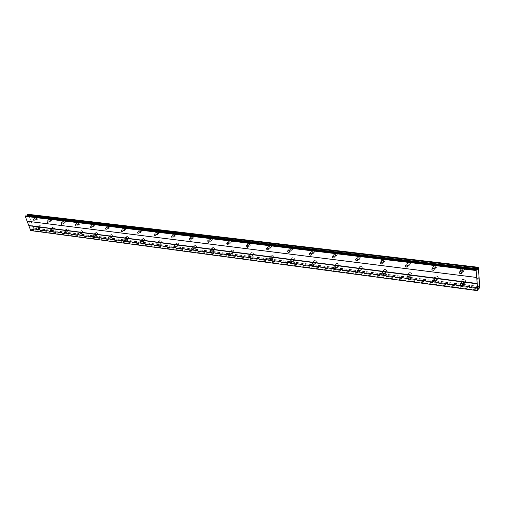 <?xml version="1.0" encoding="UTF-8"?>
<svg xmlns="http://www.w3.org/2000/svg" width="505" height="505" viewBox="0 0 505 505"><rect width="100%" height="100%" fill="white"/><g stroke="black" fill="none" stroke-linecap="round" stroke-linejoin="round"><path stroke-width="0.38" stroke-dasharray="2.52 1.89" d="M461.753 271.879C460.453 271.4 460.15 270.749 460.844 269.929L461.57 269.796C462.87 270.276 463.173 270.926 462.485 271.753L461.753 271.879M462.555 267.549L461.412 267.751C460.326 269.045 460.8 270.061 462.833 270.813L463.988 270.611C465.067 269.316 464.594 268.3 462.555 267.549L461.412 267.745C460.326 269.039 460.8 270.061 462.839 270.813L463.988 270.611C465.073 269.316 464.594 268.294 462.555 267.549M434.325 268.521C433.056 268.041 432.76 267.397 433.435 266.596L434.111 266.476C435.379 266.956 435.676 267.599 435.007 268.407L434.325 268.521M435.133 264.279L434.073 264.462C433.019 265.731 433.486 266.741 435.468 267.486L436.541 267.303C437.589 266.034 437.122 265.03 435.133 264.279L434.073 264.462C433.019 265.731 433.486 266.735 435.468 267.486L436.541 267.303C437.595 266.034 437.122 265.024 435.133 264.279M407.964 265.295C406.727 264.816 406.437 264.184 407.087 263.389L407.718 263.288C408.955 263.768 409.246 264.399 408.595 265.188L407.964 265.295M408.779 261.142L407.794 261.306C406.771 262.55 407.226 263.541 409.164 264.292L410.161 264.128C411.184 262.884 410.723 261.887 408.779 261.142M408.785 261.135L407.794 261.3C406.771 262.543 407.226 263.541 409.17 264.292L410.161 264.121C411.184 262.878 410.723 261.887 408.785 261.135M382.613 262.19C381.401 261.716 381.117 261.091 381.748 260.315L382.335 260.22C383.541 260.694 383.832 261.319 383.2 262.095L382.613 262.19M383.434 258.118L382.512 258.27C381.521 259.488 381.969 260.466 383.863 261.218L384.785 261.066C385.776 259.848 385.328 258.863 383.434 258.118L382.519 258.263C381.521 259.482 381.969 260.466 383.863 261.211L384.785 261.06C385.776 259.841 385.328 258.863 383.434 258.118M358.203 259.204C357.029 258.73 356.745 258.112 357.357 257.348L357.9 257.266C359.08 257.739 359.364 258.358 358.752 259.115L358.203 259.204M359.03 255.208L358.178 255.347C357.212 256.54 357.654 257.512 359.503 258.257L360.362 258.118C361.327 256.919 360.879 255.953 359.03 255.208L358.178 255.341C357.212 256.54 357.654 257.506 359.503 258.251L360.362 258.118C361.327 256.919 360.879 255.947 359.03 255.208M334.695 256.325C333.546 255.852 333.268 255.24 333.862 254.495L334.367 254.419C335.522 254.892 335.8 255.498 335.206 256.25L334.695 256.325M335.522 252.405L334.727 252.532C333.792 253.706 334.234 254.659 336.04 255.404L336.841 255.277C337.769 254.103 337.334 253.144 335.522 252.405M335.528 252.405L334.727 252.532C333.799 253.699 334.234 254.659 336.04 255.404L336.841 255.277C337.769 254.103 337.334 253.144 335.528 252.405M312.039 253.554C310.916 253.081 310.638 252.481 311.213 251.749L311.686 251.673C312.81 252.147 313.087 252.746 312.513 253.478L312.039 253.554M312.866 249.704L312.122 249.817C311.219 250.966 311.648 251.913 313.416 252.651L314.167 252.538C315.063 251.389 314.634 250.442 312.866 249.704L312.122 249.817C311.219 250.966 311.654 251.913 313.416 252.651L314.167 252.538C315.07 251.383 314.634 250.442 312.866 249.704M290.179 250.878C289.081 250.404 288.809 249.811 289.365 249.098L289.807 249.028C290.905 249.502 291.183 250.095 290.627 250.808L290.179 250.878M291.013 247.096L290.312 247.204C289.441 248.334 289.87 249.262 291.593 250L292.294 249.893C293.165 248.763 292.736 247.835 291.013 247.096L290.318 247.204C289.441 248.334 289.87 249.262 291.593 250L292.294 249.893C293.165 248.763 292.736 247.835 291.013 247.096M269.083 248.296C268.01 247.829 267.738 247.242 268.275 246.535L268.692 246.478C269.771 246.945 270.036 247.532 269.506 248.233L269.083 248.296M269.916 244.584L269.266 244.679C268.42 245.79 268.843 246.705 270.529 247.437L271.185 247.343C272.025 246.238 271.602 245.316 269.916 244.584L269.266 244.679C268.42 245.79 268.843 246.705 270.529 247.437L271.185 247.343C272.031 246.232 271.608 245.316 269.916 244.584M248.712 245.802L247.911 244.066L248.302 244.01L249.104 245.746L248.712 245.802M249.539 242.154L248.933 242.242C248.119 243.334 248.536 244.237 250.183 244.969L250.802 244.875C251.61 243.789 251.193 242.886 249.539 242.154L248.933 242.242C248.119 243.328 248.536 244.237 250.183 244.963L250.802 244.875C251.616 243.789 251.193 242.88 249.546 242.154M229.024 243.391L228.228 241.68L228.595 241.63L229.39 243.341L229.024 243.391M229.857 239.812L229.283 239.894C228.494 240.961 228.91 241.851 230.52 242.577L231.101 242.495C231.883 241.428 231.467 240.531 229.857 239.812L229.283 239.888C228.494 240.954 228.91 241.851 230.526 242.577L231.101 242.495C231.883 241.428 231.473 240.531 229.857 239.806M209.985 241.062L209.203 239.37L210.332 241.011L209.985 241.062M210.819 237.539L210.276 237.615C209.518 238.663 209.928 239.547 211.507 240.266L212.056 240.191C212.807 239.143 212.397 238.259 210.819 237.539L210.282 237.615C209.524 238.663 209.935 239.547 211.513 240.266L212.056 240.191C212.813 239.143 212.397 238.259 210.819 237.539M191.572 238.808L190.789 237.142L191.117 237.097L191.9 238.764L191.572 238.808M192.399 235.343L191.894 235.412C191.161 236.441 191.572 237.318 193.112 238.032L193.623 237.962C194.356 236.927 193.945 236.056 192.399 235.343L191.894 235.412C191.161 236.441 191.572 237.312 193.118 238.032L193.63 237.956C194.356 236.927 193.945 236.056 192.399 235.343M173.745 236.624L172.969 234.976L173.745 236.624M174.572 233.222L174.092 233.285C173.392 234.295 173.796 235.153 175.304 235.867L175.791 235.803C176.491 234.787 176.087 233.929 174.572 233.222L174.092 233.285C173.392 234.295 173.796 235.153 175.311 235.867L175.791 235.797C176.491 234.787 176.087 233.929 174.572 233.215M156.481 234.509L155.71 232.887L156.481 234.509M157.307 231.157L156.853 231.221C156.178 232.218 156.575 233.064 158.059 233.771L158.513 233.708C159.195 232.717 158.791 231.864 157.307 231.157L156.853 231.221C156.178 232.212 156.582 233.064 158.059 233.771L158.513 233.708C159.195 232.71 158.791 231.864 157.307 231.157M139.752 232.464L138.989 230.861L139.752 232.464M140.579 229.169L140.15 229.219C139.494 230.198 139.898 231.037 141.343 231.738L141.779 231.681C142.429 230.703 142.031 229.863 140.579 229.169L140.15 229.219C139.5 230.198 139.898 231.037 141.349 231.738L141.779 231.681C142.429 230.703 142.031 229.863 140.579 229.163M123.536 230.476L122.778 228.898L123.536 230.476M124.356 227.231L123.952 227.288C123.321 228.247 123.719 229.074 125.145 229.769L125.549 229.718C126.181 228.752 125.783 227.925 124.356 227.231L123.952 227.282C123.327 228.247 123.725 229.074 125.145 229.769L125.549 229.718C126.181 228.752 125.783 227.925 124.356 227.231M107.805 228.55L107.054 226.991L107.805 228.55M108.626 225.356L108.247 225.407C107.641 226.354 108.032 227.168 109.427 227.856L109.812 227.812C110.418 226.865 110.021 226.044 108.626 225.356L108.247 225.407C107.641 226.347 108.032 227.168 109.427 227.856L109.812 227.805C110.418 226.865 110.021 226.044 108.626 225.356M92.548 226.682L91.796 225.142L92.548 226.682M93.362 223.538L93.002 223.582C92.415 224.51 92.806 225.318 94.176 226.006L94.542 225.962C95.123 225.028 94.732 224.22 93.362 223.538L93.002 223.582C92.415 224.51 92.806 225.318 94.176 226.006L94.542 225.956C95.123 225.028 94.732 224.22 93.362 223.538M77.732 224.87L76.981 223.349L77.732 224.87M78.54 221.771L78.199 221.815C77.637 222.73 78.029 223.526 79.367 224.207L79.714 224.163C80.276 223.248 79.885 222.452 78.54 221.771M78.546 221.771L78.199 221.815C77.637 222.73 78.029 223.526 79.367 224.201L79.714 224.163C80.276 223.248 79.885 222.446 78.546 221.771M63.34 223.109L62.595 221.607L63.34 223.109M64.148 220.054L63.826 220.098C63.283 220.994 63.674 221.783 64.987 222.459L65.315 222.415C65.852 221.518 65.467 220.729 64.148 220.054M64.154 220.054L63.826 220.092C63.283 220.994 63.674 221.783 64.987 222.459L65.315 222.415C65.858 221.512 65.467 220.729 64.154 220.054M49.357 221.398L48.619 219.909L49.357 221.398M50.165 218.387L49.856 218.425C49.338 219.315 49.724 220.092 51.011 220.761L51.327 220.723C51.845 219.833 51.459 219.056 50.165 218.387L49.856 218.425C49.338 219.309 49.724 220.092 51.018 220.761L51.327 220.723C51.845 219.833 51.459 219.056 50.165 218.387M35.773 219.732L35.034 218.267L35.773 219.732M36.575 216.765L36.278 216.803C35.779 217.674 36.164 218.444 37.433 219.107L37.73 219.075C38.228 218.198 37.843 217.428 36.575 216.765L36.284 216.803C35.779 217.674 36.164 218.444 37.433 219.107L37.73 219.069C38.228 218.198 37.843 217.428 36.575 216.765M462.769 283.659C461.494 283.179 461.185 282.541 461.854 281.733L462.593 281.607C463.874 282.087 464.177 282.724 463.514 283.532L462.769 283.659M463.565 279.353L462.41 279.549C461.362 280.812 461.835 281.815 463.842 282.56L465.004 282.364C466.052 281.096 465.572 280.092 463.565 279.353L462.41 279.549C461.362 280.812 461.835 281.815 463.842 282.56L465.01 282.364C466.058 281.096 465.578 280.092 463.565 279.347M435.544 280.092C434.294 279.618 433.997 278.987 434.647 278.198L435.329 278.085C436.579 278.558 436.882 279.189 436.232 279.978L435.544 280.092M436.345 275.875L435.272 276.058C434.249 277.295 434.717 278.287 436.673 279.031L437.753 278.855C438.776 277.611 438.308 276.62 436.345 275.875L435.272 276.052C434.249 277.295 434.717 278.287 436.673 279.031L437.759 278.848C438.776 277.611 438.308 276.614 436.345 275.875M409.366 276.671C408.147 276.191 407.851 275.572 408.482 274.796L409.119 274.688C410.344 275.168 410.634 275.793 410.003 276.563L409.366 276.671M410.174 272.536L409.176 272.7C408.179 273.918 408.64 274.897 410.552 275.635L411.556 275.471C412.547 274.259 412.086 273.274 410.174 272.536L409.176 272.7C408.185 273.912 408.64 274.89 410.552 275.635L411.556 275.471C412.547 274.253 412.086 273.274 410.174 272.536M384.179 273.375C382.986 272.902 382.702 272.283 383.314 271.526L383.907 271.431C385.1 271.905 385.384 272.517 384.772 273.281L384.179 273.375M384.993 269.323L384.059 269.468C383.099 270.661 383.548 271.633 385.416 272.372L386.35 272.22C387.316 271.027 386.862 270.061 384.993 269.323L384.065 269.468C383.099 270.661 383.548 271.627 385.416 272.372L386.35 272.22C387.316 271.027 386.862 270.061 384.993 269.316M359.926 270.2C358.765 269.727 358.481 269.121 359.074 268.376L359.629 268.288C360.791 268.761 361.075 269.367 360.482 270.112L359.926 270.2M360.747 266.223L359.876 266.362C358.941 267.53 359.383 268.49 361.214 269.228L362.085 269.089C363.019 267.921 362.571 266.962 360.747 266.223L359.882 266.362C358.941 267.53 359.39 268.483 361.214 269.228L362.085 269.089C363.019 267.915 362.571 266.962 360.747 266.223M336.564 267.145C335.427 266.672 335.143 266.072 335.724 265.34L336.235 265.264C337.378 265.731 337.656 266.331 337.081 267.063L336.564 267.145M337.378 263.244L336.57 263.37C335.667 264.519 336.103 265.46 337.889 266.198L338.703 266.072C339.606 264.923 339.164 263.976 337.378 263.244L336.576 263.364C335.667 264.513 336.103 265.46 337.889 266.192L338.703 266.072C339.606 264.923 339.164 263.976 337.384 263.244M314.034 264.197C312.923 263.73 312.645 263.137 313.201 262.417L313.687 262.348C314.798 262.815 315.076 263.408 314.52 264.121L314.034 264.197M314.855 260.365L314.097 260.479C313.22 261.609 313.655 262.537 315.398 263.275L316.155 263.162C317.033 262.032 316.597 261.098 314.855 260.365L314.097 260.479C313.22 261.609 313.655 262.537 315.398 263.269L316.155 263.155C317.033 262.032 316.597 261.098 314.855 260.365M292.294 261.35C291.208 260.883 290.937 260.302 291.48 259.595L291.928 259.532C293.014 259.999 293.291 260.58 292.748 261.287L292.294 261.35M293.121 257.594L292.414 257.702C291.562 258.806 291.991 259.721 293.695 260.454L294.409 260.346C295.255 259.242 294.825 258.32 293.121 257.594L292.414 257.695C291.562 258.8 291.991 259.721 293.695 260.454L294.409 260.346C295.255 259.242 294.825 258.32 293.121 257.594M271.311 258.604C270.251 258.143 269.979 257.563 270.503 256.875L270.926 256.811C271.987 257.279 272.258 257.853 271.734 258.547L271.311 258.604M272.138 254.918L271.469 255.012C270.648 256.098 271.071 257.001 272.738 257.733L273.407 257.632C274.228 256.546 273.805 255.644 272.138 254.918M272.138 254.911L271.475 255.012C270.655 256.098 271.078 257.001 272.744 257.727L273.407 257.632C274.228 256.546 273.805 255.637 272.138 254.911M251.042 255.953L250.24 254.242L250.638 254.185L251.439 255.896L251.042 255.953M251.862 252.33L251.244 252.418C250.448 253.485 250.865 254.375 252.5 255.101L253.125 255.012C253.914 253.946 253.497 253.049 251.862 252.33M251.869 252.323L251.244 252.418C250.448 253.478 250.871 254.375 252.5 255.101L253.125 255.012C253.92 253.946 253.497 253.049 251.869 252.323M231.448 253.39L230.652 251.705L231.025 251.654L231.82 253.34L231.448 253.39M232.268 249.83L231.688 249.906C230.918 250.953 231.334 251.837 232.931 252.557L233.518 252.475C234.282 251.427 233.865 250.543 232.268 249.83L231.688 249.906C230.924 250.953 231.334 251.837 232.931 252.557L233.518 252.475C234.282 251.427 233.872 250.543 232.275 249.823M212.498 250.916L211.709 249.243L212.851 250.865L212.498 250.916M213.318 247.406L212.769 247.482C212.031 248.511 212.441 249.382 214.006 250.101L214.556 250.025C215.294 248.99 214.884 248.119 213.318 247.406L212.769 247.482C212.031 248.511 212.441 249.382 214.006 250.095L214.562 250.019C215.3 248.99 214.884 248.119 213.325 247.406M194.16 248.517L193.383 246.869L194.494 248.473L194.16 248.517M194.98 245.07L194.463 245.14C193.75 246.15 194.16 247.008 195.688 247.721L196.211 247.646C196.925 246.636 196.514 245.777 194.98 245.07M194.987 245.064L194.469 245.133C193.756 246.15 194.16 247.008 195.688 247.715L196.211 247.646C196.925 246.636 196.514 245.777 194.987 245.064M176.409 246.194L175.633 244.565L176.409 246.194M177.23 242.804L176.744 242.867C176.056 243.858 176.46 244.71 177.956 245.417L178.448 245.348C179.136 244.357 178.726 243.505 177.23 242.804L176.744 242.867C176.056 243.858 176.46 244.71 177.956 245.411L178.448 245.348C179.136 244.351 178.732 243.505 177.23 242.798M159.214 243.94L158.444 242.337L159.214 243.94M160.035 240.607L159.567 240.664C158.905 241.643 159.309 242.482 160.773 243.183L161.24 243.12C161.903 242.141 161.499 241.308 160.035 240.607L159.574 240.664C158.911 241.643 159.309 242.482 160.779 243.183L161.24 243.12C161.903 242.141 161.499 241.302 160.035 240.607M142.549 241.762L141.785 240.178L142.549 241.762M143.363 238.48L142.928 238.537C142.29 239.496 142.688 240.323 144.127 241.018L144.563 240.961C145.2 240.001 144.802 239.174 143.363 238.48L142.928 238.53C142.29 239.496 142.688 240.323 144.127 241.018L144.563 240.961C145.206 240.001 144.802 239.174 143.363 238.474M126.389 239.648L125.631 238.082L126.389 239.648M127.203 236.416L126.787 236.466C126.174 237.413 126.572 238.227 127.98 238.922L128.396 238.871C129.009 237.924 128.611 237.104 127.203 236.416L126.793 236.466C126.174 237.413 126.572 238.227 127.98 238.922L128.396 238.865C129.009 237.924 128.611 237.104 127.203 236.416M110.715 237.596L109.957 236.05L110.715 237.596M111.523 234.415L111.132 234.465C110.538 235.393 110.936 236.201 112.312 236.883L112.71 236.839C113.303 235.904 112.905 235.096 111.523 234.415L111.132 234.459C110.538 235.393 110.936 236.201 112.318 236.883L112.71 236.832C113.303 235.904 112.905 235.096 111.523 234.415M95.495 235.608L94.751 234.08L95.495 235.608M96.31 232.47L95.937 232.515C95.363 233.43 95.754 234.232 97.111 234.907L97.484 234.863C98.052 233.948 97.661 233.152 96.31 232.47L95.937 232.515C95.369 233.43 95.761 234.225 97.111 234.907L97.484 234.863C98.058 233.948 97.667 233.152 96.31 232.47M80.724 233.67L79.979 232.167L80.724 233.67M81.532 230.583L81.179 230.627C80.63 231.53 81.021 232.319 82.347 232.994L82.7 232.95C83.249 232.048 82.864 231.258 81.532 230.583L81.185 230.627C80.63 231.53 81.021 232.313 82.353 232.988L82.706 232.95C83.256 232.048 82.864 231.258 81.532 230.583M66.376 231.795L65.637 230.305L66.376 231.795M67.184 228.752L66.849 228.79C66.319 229.68 66.704 230.457 68.011 231.126L68.345 231.088C68.876 230.204 68.484 229.421 67.184 228.752L66.849 228.79C66.319 229.68 66.704 230.457 68.011 231.126L68.345 231.088C68.876 230.198 68.484 229.421 67.184 228.752M52.432 229.971L51.699 228.5L52.432 229.971M53.233 226.972L52.918 227.01C52.406 227.881 52.791 228.651 54.073 229.314L54.388 229.283C54.9 228.405 54.515 227.635 53.233 226.972L52.918 227.01C52.406 227.881 52.791 228.651 54.073 229.314L54.395 229.276C54.9 228.405 54.515 227.635 53.233 226.972M38.879 228.197L38.146 226.745L38.879 228.197M39.674 225.243L39.377 225.28C38.885 226.139 39.264 226.897 40.52 227.559L40.823 227.521C41.315 226.663 40.93 225.899 39.674 225.243L39.377 225.274C38.885 226.139 39.27 226.897 40.526 227.553L40.829 227.521C41.315 226.663 40.937 225.899 39.68 225.243M39.037 228.62C37.774 227.957 37.395 227.2 37.881 226.335L38.184 226.303C39.441 226.966 39.826 227.723 39.34 228.582L39.037 228.62M40.375 227.66C39.119 227.004 38.733 226.246 39.226 225.382L39.529 225.35C40.785 226.006 41.17 226.77 40.678 227.629L40.375 227.66M52.589 230.4C51.308 229.731 50.923 228.961 51.428 228.09L51.744 228.052C53.025 228.714 53.416 229.485 52.905 230.362L52.589 230.4M53.921 229.428C52.646 228.759 52.261 227.989 52.766 227.117L53.088 227.08C54.363 227.742 54.755 228.512 54.243 229.39L53.921 229.428M66.527 232.224C65.221 231.555 64.836 230.779 65.366 229.889L65.7 229.851C67.001 230.52 67.392 231.303 66.862 232.186L66.527 232.224M67.859 231.239C66.559 230.57 66.168 229.788 66.698 228.904L67.032 228.866C68.339 229.535 68.724 230.312 68.194 231.195L67.859 231.239M80.876 234.112C79.544 233.43 79.152 232.647 79.702 231.744L80.055 231.7C81.387 232.376 81.778 233.165 81.229 234.067L80.876 234.112M82.201 233.102C80.869 232.426 80.484 231.637 81.034 230.741L81.387 230.697C82.713 231.372 83.104 232.161 82.555 233.064L82.201 233.102M95.647 236.05C94.29 235.368 93.898 234.566 94.467 233.651L94.839 233.607C96.196 234.288 96.588 235.09 96.019 236.005L95.647 236.05M96.966 235.021C95.609 234.345 95.218 233.544 95.792 232.628L96.158 232.584C97.515 233.266 97.907 234.061 97.339 234.976L96.966 235.021M110.854 238.044C109.471 237.356 109.08 236.548 109.673 235.62L110.058 235.57C111.447 236.258 111.839 237.066 111.252 237.994L110.854 238.044M112.167 237.003C110.784 236.315 110.393 235.507 110.986 234.579L111.378 234.528C112.76 235.216 113.152 236.024 112.564 236.952L112.167 237.003M126.528 240.102C125.12 239.408 124.722 238.587 125.335 237.647L125.751 237.596C127.159 238.284 127.557 239.105 126.944 240.052L126.528 240.102M127.834 239.042C126.427 238.347 126.029 237.533 126.641 236.586L127.058 236.536C128.466 237.224 128.863 238.038 128.251 238.985L127.834 239.042M142.688 242.223C141.248 241.523 140.845 240.696 141.488 239.736L141.924 239.679C143.363 240.374 143.761 241.207 143.123 242.166L142.688 242.223M143.982 241.137C142.543 240.443 142.145 239.616 142.782 238.657L143.218 238.6C144.657 239.294 145.061 240.121 144.417 241.081L143.982 241.137M159.346 244.407C157.882 243.707 157.478 242.867 158.141 241.889L158.602 241.832C160.072 242.533 160.476 243.372 159.814 244.351L159.346 244.407M160.634 243.303C159.163 242.602 158.766 241.762 159.428 240.79L159.889 240.727C161.354 241.428 161.758 242.267 161.095 243.246L160.634 243.303M176.542 246.667C175.046 245.96 174.635 245.108 175.323 244.111L175.816 244.048C177.312 244.755 177.722 245.607 177.034 246.604L176.542 246.667M177.81 245.537C176.314 244.837 175.91 243.984 176.599 242.993L177.091 242.924C178.587 243.631 178.991 244.483 178.303 245.474L177.81 245.537M194.292 248.997C192.758 248.283 192.348 247.418 193.061 246.408L193.585 246.339C195.113 247.052 195.523 247.917 194.81 248.927L194.292 248.997M195.549 247.848C194.021 247.134 193.611 246.276 194.324 245.266L194.842 245.196C196.376 245.903 196.786 246.762 196.073 247.778L195.549 247.848M212.624 251.402C211.058 250.682 210.648 249.811 211.387 248.782L211.936 248.706C213.501 249.426 213.918 250.297 213.179 251.326L212.624 251.402M213.868 250.227C212.302 249.514 211.892 248.643 212.63 247.614L213.179 247.538C214.745 248.252 215.155 249.123 214.417 250.152L213.868 250.227M231.568 253.889C229.971 253.169 229.554 252.279 230.318 251.237L230.905 251.155C232.502 251.875 232.925 252.759 232.155 253.807L231.568 253.889M232.792 252.689C231.195 251.97 230.785 251.086 231.549 250.038L232.136 249.962C233.733 250.676 234.15 251.559 233.386 252.607L232.792 252.689M251.155 256.458C249.527 255.732 249.104 254.836 249.899 253.769L250.518 253.68C252.153 254.406 252.576 255.303 251.787 256.37L251.155 256.458M252.361 255.233C250.732 254.514 250.316 253.617 251.105 252.55L251.73 252.462C253.365 253.188 253.781 254.078 252.992 255.145L252.361 255.233M271.425 259.122C269.752 258.39 269.329 257.481 270.15 256.395L270.813 256.3C272.485 257.026 272.908 257.935 272.094 259.021L271.425 259.122M272.612 257.872C270.939 257.14 270.516 256.237 271.337 255.151L272.006 255.057C273.672 255.782 274.095 256.685 273.274 257.771L272.612 257.872M292.401 261.874C290.697 261.142 290.268 260.22 291.114 259.115L291.821 259.008C293.531 259.74 293.96 260.662 293.115 261.767L292.401 261.874M293.563 260.593C291.858 259.867 291.435 258.945 292.281 257.84L292.988 257.733C294.693 258.465 295.122 259.381 294.276 260.492L293.563 260.593M314.129 264.727C312.387 263.989 311.951 263.055 312.829 261.931L313.586 261.817C315.335 262.55 315.77 263.484 314.893 264.614L314.129 264.727M315.272 263.421C313.523 262.682 313.094 261.754 313.971 260.624L314.729 260.511C316.471 261.243 316.906 262.177 316.029 263.307L315.272 263.421M336.652 267.682C334.865 266.943 334.43 265.996 335.333 264.847L336.147 264.721C337.933 265.46 338.375 266.406 337.473 267.555L336.652 267.682M337.763 266.343C335.983 265.605 335.541 264.664 336.45 263.515L337.258 263.389C339.044 264.128 339.48 265.068 338.577 266.217L337.763 266.343M360.014 270.749C358.184 270.005 357.742 269.045 358.676 267.877L359.541 267.738C361.372 268.483 361.82 269.436 360.886 270.611L360.014 270.749M361.094 269.38C359.263 268.641 358.821 267.682 359.756 266.514L360.627 266.375C362.451 267.113 362.899 268.073 361.965 269.241L361.094 269.38M384.255 273.931C382.386 273.186 381.931 272.214 382.897 271.021L383.825 270.876C385.7 271.614 386.155 272.586 385.195 273.779L384.255 273.931M385.302 272.53C383.434 271.785 382.979 270.819 383.945 269.626L384.873 269.474C386.748 270.219 387.196 271.185 386.237 272.378L385.302 272.53M409.435 277.232C407.516 276.488 407.055 275.503 408.053 274.291L409.05 274.127C410.969 274.871 411.436 275.85 410.439 277.068L409.435 277.232M410.439 275.799C408.526 275.055 408.072 274.076 409.063 272.858L410.06 272.694C411.979 273.439 412.44 274.417 411.449 275.635L410.439 275.799M435.6 280.666C433.644 279.921 433.17 278.924 434.193 277.687L435.272 277.504C437.235 278.255 437.709 279.246 436.686 280.49L435.6 280.666M436.566 279.196C434.609 278.451 434.142 277.46 435.165 276.216L436.238 276.039C438.201 276.784 438.668 277.775 437.652 279.012L436.566 279.196M462.82 284.239C460.812 283.494 460.333 282.484 461.387 281.222L462.542 281.02C464.556 281.771 465.036 282.775 463.988 284.044L462.82 284.239M463.741 282.731C461.734 281.986 461.254 280.982 462.309 279.713L463.464 279.517C465.471 280.262 465.951 281.266 464.903 282.529L463.741 282.731M35.924 220.161C34.662 219.492 34.277 218.728 34.776 217.851L35.066 217.819C36.335 218.482 36.72 219.252 36.221 220.123L35.924 220.161M37.282 219.214C36.013 218.551 35.628 217.781 36.126 216.91L36.423 216.872C37.692 217.535 38.077 218.305 37.578 219.176L37.282 219.214M49.515 221.828C48.221 221.158 47.836 220.382 48.354 219.492L48.663 219.454C49.957 220.123 50.342 220.906 49.825 221.79L49.515 221.828M50.866 220.868C49.572 220.199 49.187 219.416 49.705 218.532L50.014 218.495C51.308 219.164 51.693 219.94 51.175 220.83L50.866 220.868M63.491 223.545C62.178 222.869 61.787 222.08 62.33 221.184L62.652 221.139C63.971 221.815 64.362 222.604 63.819 223.507L63.491 223.545M64.836 222.566C63.523 221.891 63.131 221.102 63.674 220.205L64.002 220.161C65.315 220.836 65.707 221.626 65.164 222.528L64.836 222.566M77.877 225.312C76.539 224.63 76.148 223.835 76.709 222.92L77.05 222.875C78.395 223.557 78.786 224.353 78.224 225.274L77.877 225.312M79.222 224.315C77.877 223.639 77.486 222.838 78.048 221.922L78.395 221.884C79.733 222.56 80.125 223.355 79.563 224.27L79.222 224.315M92.693 227.136C91.323 226.448 90.932 225.64 91.512 224.706L91.878 224.662C93.248 225.35 93.64 226.158 93.059 227.086L92.693 227.136M94.025 226.12C92.661 225.432 92.27 224.624 92.851 223.696L93.21 223.652C94.58 224.334 94.972 225.142 94.391 226.07L94.025 226.12M107.956 229.005C106.555 228.317 106.164 227.496 106.77 226.549L107.148 226.505C108.543 227.193 108.941 228.014 108.341 228.961L107.956 229.005M109.282 227.976C107.887 227.282 107.489 226.467 108.095 225.52L108.48 225.47C109.875 226.164 110.267 226.979 109.667 227.925L109.282 227.976M123.681 230.936C122.254 230.242 121.856 229.415 122.488 228.449L122.892 228.399C124.312 229.1 124.716 229.927 124.085 230.886L123.681 230.936M124.994 229.889C123.573 229.188 123.176 228.361 123.807 227.401L124.211 227.351C125.631 228.045 126.029 228.872 125.404 229.832L124.994 229.889M139.891 232.931C138.439 232.231 138.042 231.391 138.692 230.413L139.121 230.356C140.573 231.056 140.977 231.896 140.327 232.874L139.891 232.931M141.198 231.858C139.752 231.157 139.348 230.318 140.005 229.339L140.428 229.283C141.886 229.983 142.284 230.823 141.634 231.801L141.198 231.858M156.619 234.983C155.136 234.276 154.732 233.43 155.407 232.433L155.862 232.376C157.345 233.083 157.749 233.929 157.074 234.926L156.619 234.983M157.913 233.891C156.436 233.184 156.032 232.338 156.708 231.34L157.162 231.284C158.646 231.984 159.05 232.837 158.368 233.828L157.913 233.891M173.878 237.104C172.363 236.391 171.959 235.532 172.659 234.522L173.139 234.453C174.661 235.166 175.065 236.031 174.364 237.041L173.878 237.104M175.166 235.993C173.651 235.28 173.247 234.421 173.947 233.405L174.427 233.342C175.942 234.055 176.352 234.913 175.645 235.923L175.166 235.993M191.704 239.294C190.158 238.575 189.747 237.703 190.473 236.675L190.985 236.605C192.531 237.325 192.942 238.196 192.216 239.225L191.704 239.294M192.973 238.158C191.427 237.445 191.023 236.567 191.748 235.538L192.26 235.469C193.806 236.182 194.217 237.06 193.484 238.089L192.973 238.158M210.112 241.554C208.533 240.834 208.123 239.951 208.881 238.903L209.417 238.827C211.002 239.547 211.412 240.43 210.661 241.478L210.112 241.554M211.368 240.393C209.79 239.673 209.379 238.789 210.137 237.741L210.68 237.666C212.258 238.385 212.668 239.269 211.917 240.317L211.368 240.393M229.144 243.896C227.528 243.17 227.117 242.274 227.9 241.207L228.475 241.125C230.091 241.851 230.507 242.747 229.725 243.814L229.144 243.896M230.387 242.709C228.771 241.983 228.355 241.087 229.144 240.02L229.718 239.938C231.334 240.664 231.744 241.56 230.962 242.627L230.387 242.709M248.826 246.314C247.179 245.582 246.756 244.673 247.57 243.587L248.182 243.498C249.836 244.224 250.259 245.133 249.445 246.225L248.826 246.314M250.051 245.102C248.397 244.376 247.98 243.467 248.795 242.381L249.407 242.293C251.054 243.019 251.477 243.928 250.663 245.013L250.051 245.102M269.197 248.814C267.511 248.081 267.088 247.16 267.928 246.049L268.578 245.954C270.27 246.686 270.693 247.608 269.853 248.719L269.197 248.814M270.396 247.576C268.71 246.844 268.288 245.922 269.127 244.818L269.784 244.723C271.469 245.455 271.892 246.371 271.052 247.482L270.396 247.576M290.287 251.408C288.557 250.663 288.134 249.735 289.005 248.605L289.7 248.498C291.429 249.236 291.858 250.171 290.987 251.301L290.287 251.408M291.461 250.139C289.737 249.407 289.315 248.473 290.186 247.343L290.88 247.242C292.603 247.974 293.033 248.908 292.161 250.032L291.461 250.139M312.14 254.091C310.373 253.346 309.937 252.399 310.84 251.25L311.585 251.136C313.352 251.875 313.788 252.822 312.885 253.977L312.14 254.091M313.289 252.797C311.522 252.058 311.093 251.111 311.995 249.962L312.74 249.849C314.501 250.587 314.937 251.528 314.034 252.683L313.289 252.797M334.79 256.875C332.984 256.123 332.542 255.17 333.477 253.996L334.272 253.87C336.084 254.615 336.526 255.574 335.598 256.748L334.79 256.875M335.913 255.549C334.108 254.804 333.672 253.851 334.6 252.677L335.402 252.55C337.207 253.295 337.643 254.249 336.715 255.423L335.913 255.549M358.291 259.759C356.442 259.008 356 258.036 356.959 256.843L357.818 256.71C359.667 257.455 360.115 258.427 359.156 259.62L358.291 259.759M359.383 258.402C357.534 257.657 357.092 256.691 358.051 255.492L358.91 255.36C360.759 256.104 361.201 257.07 360.242 258.27L359.383 258.402M382.689 262.758C380.795 262.007 380.341 261.022 381.338 259.804L382.253 259.652C384.153 260.403 384.608 261.388 383.617 262.606L382.689 262.758M383.743 261.369C381.849 260.624 381.401 259.639 382.399 258.421L383.314 258.27C385.208 259.014 385.662 259.999 384.671 261.218L383.743 261.369M408.034 265.87C406.096 265.119 405.635 264.121 406.658 262.878L407.649 262.714C409.593 263.465 410.054 264.462 409.031 265.706L408.034 265.87M409.05 264.45C407.112 263.698 406.658 262.701 407.68 261.464L408.665 261.293C410.609 262.044 411.07 263.036 410.047 264.285L409.05 264.45M434.388 269.108C432.394 268.351 431.933 267.341 432.987 266.072L434.048 265.895C436.042 266.646 436.509 267.656 435.455 268.925L434.388 269.108M435.36 267.65C433.378 266.899 432.911 265.889 433.965 264.626L435.026 264.443C437.014 265.188 437.481 266.198 436.427 267.467L435.36 267.65M461.804 272.473C459.765 271.722 459.285 270.699 460.377 269.405L461.519 269.203C463.565 269.954 464.038 270.977 462.959 272.271L461.804 272.473M462.731 270.977C460.699 270.232 460.219 269.209 461.305 267.915L462.454 267.713C464.486 268.464 464.966 269.487 463.887 270.781L462.731 270.977M29.972 222.699L29.82 222.301L29.972 222.699M29.429 223.077L29.284 222.673L29.435 223.077M29.239 222.705L29.41 223.159L30.029 222.724L29.864 222.269L30.035 222.724L29.41 223.159L29.239 222.705M29.271 221.903L29.138 222.301L29.271 221.903M29.138 222.301L28.981 221.872L29.145 222.301M28.943 221.897L29.138 222.44L29.65 221.828L29.145 222.44L28.943 221.897M26.815 215.976L25.806 215.856M477.989 267.271L28.444 214.467M30.742 230.602L31.531 229.131L32.907 229.068L33.564 227.932L28.476 214.467L478.033 267.423M477.768 279.019L478.134 277.674M478.153 278.362L478.109 277.794M478.14 278.962L477.825 279.808M28.589 214.505L478.33 267.505M33.564 227.932L479.75 286.505M33.507 228.115L479.693 286.777M478.942 288.033L31.935 228.841M26.456 216.108L476.89 270.061M26.664 216.077L476.777 269.967M33.526 228.077L479.712 286.726M33.324 228.714L479.523 287.673M33.298 228.79L479.498 287.787M32.907 229.068L478.614 288.153L32.875 229.074M32.844 229.055L478.62 288.14M32.143 228.809L478.765 287.945M31.531 229.131L478.424 288.488M31.386 229.346L478.317 288.816M31.152 230.198L478.084 290.078M31.007 230.413L477.976 290.413M459.683 271.778L460.844 269.929M432.217 268.395L433.435 266.596M405.824 265.15L407.087 263.389M380.435 262.032L381.748 260.315M356 259.027L357.357 257.348M332.467 256.136L333.862 254.495M309.78 253.346L311.213 251.749M287.9 250.663L289.365 249.098M266.785 248.069L268.275 246.535M246.389 245.563L247.911 244.066M226.688 243.145L228.228 241.68M207.637 240.809L209.203 239.37M189.211 238.549L190.789 237.142M171.372 236.359L172.969 234.976M154.101 234.244L155.71 232.887M137.36 232.186L138.989 230.861M121.137 230.198L122.778 228.898M105.406 228.273L107.054 226.991M90.136 226.398L91.796 225.142M75.321 224.58L76.981 223.349M60.928 222.819L62.595 221.607M46.946 221.102L48.619 219.909M33.355 219.441L35.034 218.267M460.712 283.602L461.854 281.733M433.441 280.016L434.647 278.198M407.232 276.576L408.482 274.796M382.014 273.262L383.314 271.526M357.736 270.068L359.074 268.376M334.342 266.993L335.724 265.34M311.787 264.033L313.201 262.417M290.028 261.18L291.48 259.595M269.026 258.421L270.503 256.875M248.738 255.757L250.24 254.242M229.125 253.188L230.652 251.705M210.162 250.701L211.709 249.243M191.818 248.29L193.383 246.869M174.055 245.96L175.633 244.565M156.847 243.707L158.444 242.337M140.175 241.523L141.785 240.178M124.009 239.402L125.631 238.082M108.322 237.344L109.957 236.05M93.109 235.349L94.751 234.08M78.332 233.411L79.979 232.167M63.983 231.53L65.637 230.305M50.033 229.706L51.699 228.5M36.48 227.932L38.146 226.745M37.881 226.335L39.226 225.382M51.428 228.09L52.766 227.117M65.366 229.889L66.698 228.904M79.702 231.744L81.034 230.741M94.467 233.651L95.792 232.628M109.673 235.62L110.986 234.579M125.335 237.647L126.641 236.586M141.488 239.736L142.782 238.657M158.141 241.889L159.428 240.79M175.323 244.111L176.599 242.993M193.061 246.408L194.324 245.266M211.387 248.782L212.63 247.614M230.318 251.237L231.549 250.038M249.899 253.769L251.105 252.55M270.15 256.395L271.337 255.151M291.114 259.115L292.281 257.84M312.829 261.931L313.971 260.624M335.333 264.847L336.45 263.515M358.676 267.877L359.756 266.514M382.897 271.021L383.945 269.626M408.053 274.291L409.063 272.858M434.193 277.687L435.165 276.216M461.387 281.222L462.309 279.713M34.776 217.851L36.126 216.91M48.354 219.492L49.705 218.532M62.33 221.184L63.674 220.205M76.709 222.92L78.048 221.922M91.512 224.706L92.851 223.696M106.77 226.549L108.095 225.52M122.488 228.449L123.807 227.401M138.692 230.413L140.005 229.339M155.407 232.433L156.708 231.34M172.659 234.522L173.947 233.405M190.473 236.675L191.748 235.538M208.881 238.903L210.137 237.741M227.9 241.207L229.144 240.02M247.57 243.587L248.795 242.381M267.928 246.049L269.127 244.818M289.005 248.605L290.186 247.343M310.84 251.25L311.995 249.962M333.477 253.996L334.6 252.677M356.959 256.843L358.051 255.492M381.338 259.804L382.399 258.421M406.658 262.878L407.68 261.464M432.987 266.072L433.965 264.626M460.377 269.405L461.305 267.915M462.959 272.271L463.887 270.781M435.455 268.925L436.427 267.467M409.031 265.706L410.047 264.285M383.617 262.606L384.671 261.218M359.156 259.62L360.242 258.27M335.598 256.748L336.715 255.423M312.885 253.977L314.034 252.683M290.987 251.301L292.161 250.032M269.853 248.719L271.052 247.482M249.445 246.225L250.663 245.013M229.725 243.814L230.962 242.627M210.661 241.478L211.917 240.317M192.216 239.225L193.484 238.089M174.364 237.041L175.645 235.923M157.074 234.926L158.368 233.828M140.327 232.874L141.634 231.801M124.085 230.886L125.404 229.832M108.341 228.961L109.667 227.925M93.059 227.086L94.391 226.07M78.224 225.274L79.563 224.27M63.819 223.507L65.164 222.528M49.825 221.79L51.175 220.83M36.221 220.123L37.578 219.176M463.988 284.044L464.903 282.529M436.686 280.49L437.652 279.012M410.439 277.068L411.449 275.635M385.195 273.779L386.237 272.378M360.886 270.611L361.965 269.241M337.473 267.555L338.577 266.217M314.893 264.614L316.029 263.307M293.115 261.767L294.276 260.492M272.094 259.021L273.274 257.771M251.787 256.37L252.992 255.145M232.155 253.807L233.386 252.607M213.179 251.326L214.417 250.152M194.81 248.927L196.073 247.778M177.034 246.604L178.303 245.474M159.814 244.351L161.095 243.246M143.123 242.166L144.417 241.081M126.944 240.052L128.251 238.985M111.252 237.994L112.564 236.952M96.019 236.005L97.339 234.976M81.229 234.067L82.555 233.064M66.862 232.186L68.194 231.195M52.905 230.362L54.243 229.39M39.34 228.582L40.678 227.629M37.503 229.295L39.074 228.178M51.081 231.082L52.64 229.945M65.044 232.919L66.591 231.77M79.418 234.806L80.951 233.645M94.22 236.757L95.735 235.576M109.465 238.758L110.961 237.565M125.177 240.816L126.654 239.616M141.375 242.943L142.827 241.725M158.078 245.133L159.511 243.902M175.317 247.393L176.725 246.15M193.125 249.722L194.494 248.473M211.513 252.128L212.851 250.865M230.52 254.615L231.82 253.34M250.177 257.178L251.439 255.896M270.516 259.835L271.734 258.547M291.574 262.575L292.748 261.287M313.39 265.415L314.52 264.121M336.008 268.357L337.081 267.063M359.472 271.4L360.482 270.112M383.819 274.556L384.772 273.281M409.119 277.832L410.003 276.563M435.411 281.234L436.232 279.978M462.763 284.763L463.514 283.532M34.372 220.824L35.962 219.713M47.981 222.497L49.559 221.373M61.989 224.22L63.548 223.084M76.4 225.994L77.947 224.845M91.247 227.824L92.775 226.657M106.536 229.699L108.051 228.525M122.298 231.637L123.794 230.444M138.553 233.632L140.024 232.426M155.325 235.69L156.771 234.471M172.634 237.811L174.055 236.586M190.511 240.001L191.9 238.764M208.982 242.261L210.332 241.011M228.077 244.597L229.39 243.341M247.829 247.014L249.104 245.746M268.269 249.508L269.506 248.233M289.441 252.083L290.627 250.808M311.383 254.754L312.513 253.478M334.127 257.518L335.206 256.25M357.736 260.384L358.752 259.115M382.241 263.351L383.2 262.095M407.705 266.432L408.595 265.188M434.186 269.632L435.007 268.407M461.734 272.959L462.485 271.753M26.506 216.121L476.922 270.074M28.261 214.499L478.134 267.524M32.566 228.853L479.062 287.957M32.093 228.797L478.791 287.938"/><path stroke-width="0.76" d="M460.598 273.735C459.298 273.255 458.994 272.599 459.683 271.778L460.415 271.652C461.715 272.132 462.024 272.782 461.33 273.609L460.598 273.735M433.113 270.333C431.844 269.847 431.548 269.203 432.217 268.395L432.899 268.281C434.167 268.767 434.464 269.411 433.795 270.219L433.113 270.333M406.702 267.057C405.465 266.577 405.168 265.939 405.824 265.15L406.449 265.049C407.693 265.529 407.983 266.167 407.333 266.956L406.702 267.057M381.3 263.913C380.088 263.433 379.804 262.808 380.435 262.032L381.022 261.937C382.228 262.417 382.519 263.042 381.887 263.818L381.3 263.913M356.852 260.883C355.672 260.41 355.387 259.785 356 259.027L356.543 258.939C357.729 259.418 358.013 260.037 357.401 260.801L356.852 260.883M333.306 257.967C332.151 257.493 331.873 256.881 332.467 256.136L332.972 256.054C334.127 256.534 334.405 257.146 333.818 257.891L333.306 257.967M310.607 255.158C309.483 254.684 309.205 254.078 309.78 253.346L310.253 253.276C311.383 253.75 311.661 254.356 311.086 255.088L310.607 255.158M288.721 252.45C287.616 251.976 287.345 251.376 287.9 250.663L288.342 250.594C289.447 251.067 289.718 251.66 289.169 252.38L288.721 252.45M267.593 249.83C266.52 249.363 266.249 248.776 266.785 248.069L267.202 248.005C268.275 248.479 268.546 249.066 268.016 249.767L267.593 249.83M247.198 247.305L246.389 245.563L246.781 245.512L247.589 247.248L247.198 247.305M227.484 244.862L226.688 243.145L227.054 243.094L227.856 244.811L227.484 244.862M208.426 242.501L207.637 240.809L208.773 242.457L208.426 242.501M189.994 240.216L189.211 238.549L190.322 240.172L189.994 240.216M172.148 238.007L171.372 236.359L172.148 238.007M154.871 235.867L154.101 234.244L154.871 235.867M138.13 233.796L137.36 232.186L138.13 233.796M121.901 231.782L121.137 230.198L121.901 231.782M106.164 229.838L105.406 228.273L106.164 229.838M90.894 227.944L90.136 226.398L90.894 227.944M76.066 226.107L75.321 224.58L76.066 226.107M61.673 224.327L60.928 222.819L61.673 224.327M47.685 222.591L46.946 221.102L47.685 222.591M34.094 220.912L33.355 219.441L34.094 220.912M461.627 285.533C460.345 285.054 460.042 284.41 460.712 283.602L461.45 283.482C462.731 283.955 463.041 284.599 462.372 285.407L461.627 285.533M434.344 281.923C433.094 281.443 432.791 280.812 433.441 280.016L434.13 279.909C435.379 280.382 435.682 281.02 435.032 281.809L434.344 281.923M408.116 278.451C406.891 277.971 406.601 277.346 407.232 276.576L407.87 276.469C409.094 276.948 409.385 277.573 408.753 278.35L408.116 278.451M382.878 275.111C381.685 274.638 381.401 274.019 382.014 273.262L382.607 273.167C383.8 273.641 384.09 274.259 383.478 275.017L382.878 275.111M358.588 271.898C357.42 271.425 357.136 270.813 357.736 270.068L358.285 269.986C359.453 270.459 359.737 271.065 359.143 271.816L358.588 271.898M335.181 268.805C334.045 268.332 333.761 267.726 334.342 266.993L334.859 266.918C335.995 267.391 336.279 267.991 335.705 268.723L335.181 268.805M312.62 265.819C311.509 265.346 311.231 264.753 311.787 264.033L312.273 263.964C313.384 264.437 313.662 265.03 313.106 265.744L312.62 265.819M290.855 262.941C289.763 262.467 289.491 261.88 290.028 261.18L290.482 261.11C291.568 261.584 291.846 262.171 291.309 262.871L290.855 262.941M269.84 260.157C268.774 259.69 268.502 259.115 269.026 258.421L269.449 258.364C270.516 258.825 270.787 259.406 270.263 260.1L269.84 260.157M249.539 257.474L248.738 255.757L249.135 255.7L249.943 257.417L249.539 257.474M229.927 254.88L229.125 253.188L229.504 253.138L230.299 254.829L229.927 254.88M210.957 252.367L210.162 250.701L210.516 250.65L211.311 252.323L210.957 252.367M192.601 249.937L191.818 248.29L192.935 249.899L192.601 249.937M174.831 247.589L174.055 245.96L174.831 247.589M157.617 245.31L156.847 243.707L157.617 245.31M140.939 243.107L140.175 241.523L140.939 243.107M124.767 240.967L124.009 239.402L124.767 240.967M109.08 238.89L108.322 237.344L109.08 238.89M93.861 236.877L93.109 235.349L93.861 236.877M79.083 234.92L78.332 233.411L79.083 234.92M64.722 233.02L63.983 231.53L64.722 233.02M50.778 231.176L50.033 229.706L50.778 231.176M37.218 229.384L36.48 227.932L37.218 229.384M476.474 269.765L25.755 215.843L25.25 216.336L30.742 230.602L477.799 290.716L476.158 270.529L476.404 269.834L476.922 270.074L477.294 269.537L477.976 267.246L478.33 267.505L479.75 286.505L479.239 288.235L478.791 287.938L478.424 288.488L477.799 290.716M27.971 214.303L26.815 215.976M478.109 277.794L478.153 278.362M477.945 278.072L477.97 278.388L477.945 278.072M477.755 278.4L477.793 278.975L477.749 278.4M478.184 278.318L478.134 277.674L478.184 278.318M477.768 279.019L478.134 277.674M477.825 279.808L478.14 278.962M27.232 221.253L476.777 277.498M28.823 225.508L477.238 283.526M27.068 221.209L476.688 277.453M25.25 216.336L476.158 270.529M25.319 216.071L476.228 270.137M27.081 215.793L477.294 269.537M27.289 215.307L477.477 268.805M30.546 230.526L477.692 290.634M28.753 225.716L477.174 283.835M25.591 215.887L476.404 269.834M27.219 215.572L477.402 269.203M27.308 215.281L477.49 268.767M27.491 214.65L477.667 267.82M27.516 214.568L477.692 267.7M27.914 214.29L477.957 267.259M479.22 288.248L478.62 288.14M313.106 265.744L313.39 265.415M335.705 268.723L336.008 268.357M359.143 271.816L359.472 271.4M383.478 275.017L383.819 274.556M408.753 278.35L409.119 277.832M435.032 281.809L435.411 281.234M462.372 285.407L462.763 284.763M311.086 255.088L311.383 254.754M333.818 257.891L334.127 257.518M357.401 260.801L357.736 260.384M381.887 263.818L382.241 263.351M407.333 266.956L407.705 266.432M433.795 270.219L434.186 269.632M461.33 273.609L461.734 272.959M25.755 215.843L476.505 269.758M27.945 214.284L477.976 267.246"/></g></svg>
